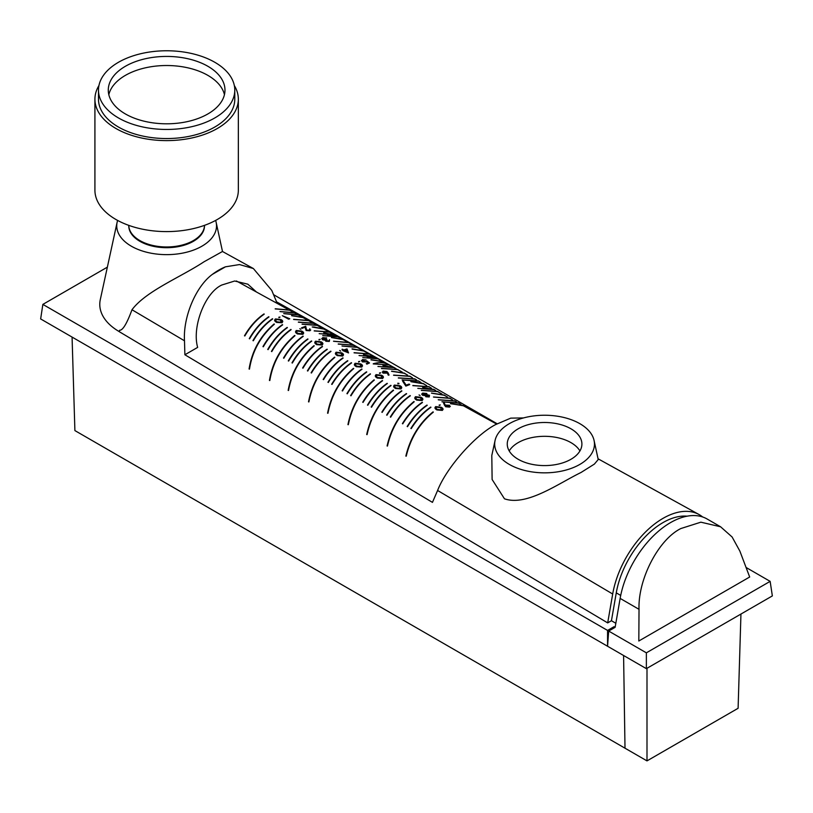 <?xml version="1.0" encoding="UTF-8"?>
<svg xmlns="http://www.w3.org/2000/svg" width="813" height="813" viewBox="0 0 813 813"><rect width="100%" height="100%" fill="white"/><g stroke="black" fill="none" stroke-linecap="round" stroke-linejoin="round"><path stroke-width="1.22" d="M388.482 364.417L276.562 301.836L271.766 290.414L253.371 268.534L239.52 264.56L225.455 266.816A63.018 36.382 120 0 0 218.91 270.038A63.018 36.382 120 0 0 212.376 274.367C195.781 286.542 183.027 316.918 184.49 340.799L184.886 354.763L197.65 347.395C191.787 326.826 205.1 292.507 221.858 284.997L234.662 281.013L247.843 284.184L256.441 291.999M184.886 354.763L432.455 502.373L437.597 490.473C446.357 467.902 474.853 435.483 495.442 424.671L510.757 418.126L523.511 417.933M594.069 440.453L598.226 459.538L594.374 464.101L580.99 472.505C558.246 483.552 526.773 506.54 504.477 498.806L492.119 479.497L491.804 455.483L495.076 440.453A49.888 28.801 180 0 1 528.399 416.795A49.888 28.801 180 0 1 579.852 423.675A49.888 28.801 180 0 1 594.069 440.453A49.888 28.801 180 0 1 566.509 469.914A49.888 28.801 180 0 1 509.304 464.406A49.888 28.801 180 0 1 495.076 440.453M253.371 268.534L222.477 251.491L204.083 261.745C180.567 277.263 145.923 291.044 131.991 309.753C126.858 323.676 122.712 330.505 119.562 330.261L119.308 331.714L607.687 622.9L612.687 594.008A72.875 42.073 -60 0 1 663.002 518.369A72.875 42.073 -60 0 1 699.028 514.527A72.875 42.073 -60 0 1 702.656 516.977M117.631 220.425A49.888 28.801 0 0 0 117.133 222.244A49.888 28.801 0 0 0 131.36 246.207A49.888 28.801 0 0 0 188.565 251.705A49.888 28.801 0 0 0 216.126 222.244A49.888 28.801 0 0 0 215.628 220.425M117.133 222.244L100.304 299.58A66.849 38.597 0 0 0 119.318 331.663M607.687 622.9L611.437 620.736L616.264 592.86A67.703 39.085 -60 0 1 663.002 522.596A67.703 39.085 -60 0 1 687.056 516.194M570.97 428.807A37.327 21.555 0 0 0 530.289 424.132A37.327 21.555 0 0 0 507.251 444.04A37.327 21.555 0 0 0 518.186 459.284A37.327 21.555 0 0 0 558.856 463.949A37.327 21.555 0 0 0 581.905 444.04A37.327 21.555 0 0 0 570.97 428.807M579.933 450.951A37.327 21.555 0 0 0 570.97 442.628A37.327 21.555 0 0 0 509.223 450.951M497.109 423.736L273.544 294.652M107.357 267.152L42.855 304.397L40.65 318.94L646.365 668.652L772.35 595.919L770.145 581.366L746.06 567.464M42.855 304.397L607.565 630.431L607.565 646.244L608.673 631.061L615.126 627.331L620.136 598.409A73.048 42.174 -60 0 1 670.552 522.596A73.048 42.174 -60 0 1 707.076 518.979L720.592 526.783L700.867 522.18L680.857 528.541C658.439 539.608 637.87 579.334 639.028 609.323L638.815 641.01L749.677 577.006L739.871 551.102L732.107 536.986L720.592 526.783M613.906 628.043L614.039 626.691L615.126 627.331M607.565 630.431L614.039 626.691M740.948 614.049L738.102 708.286L646.996 760.887L625.004 748.194L623.591 655.502L625.004 748.194L74.898 430.585L72.072 337.08M611.437 620.736L615.827 623.266M128.779 225.475A37.855 21.86 0 0 0 139.856 241.298A37.855 21.86 0 0 0 181.411 245.963A37.855 21.86 0 0 0 204.49 225.475M407.598 375.098L406.358 374.407M402.262 372.12L399.366 370.494M396.114 368.685L395.392 368.279M395.169 368.147L392.892 366.876M392.699 366.765L389.976 365.25M276.562 301.836L275.475 302.466M225.455 266.816L212.376 274.367M608.673 631.061L646.365 652.829L770.145 581.366M646.365 652.829L646.365 668.652M646.996 760.887L646.996 668.286M211.35 68.475A58.353 33.689 0 0 0 146.696 58.455A58.353 33.689 0 0 0 108.281 90.111A58.353 33.689 0 0 0 121.909 111.757A58.353 33.689 0 0 0 186.573 121.777A58.353 33.689 0 0 0 224.977 90.111A58.353 33.689 0 0 0 211.35 68.475M224.449 94.664A58.353 33.689 0 0 0 211.35 77.57A58.353 33.689 0 0 0 150.446 66.839A58.353 33.689 0 0 0 108.82 94.664M98.485 90.111L98.485 99.206A68.15 39.349 0 0 0 114.399 124.48A68.15 39.349 0 0 0 189.917 136.178A68.15 39.349 0 0 0 234.784 99.206L234.784 90.111A68.15 39.349 0 0 0 218.86 64.837A68.15 39.349 0 0 0 143.342 53.14A68.15 39.349 0 0 0 98.485 90.111A68.15 39.349 0 0 0 114.399 115.385A68.15 39.349 0 0 0 189.917 127.092A68.15 39.349 0 0 0 234.784 90.111M98.952 85.528A71.707 41.402 0 0 0 94.918 99.206A71.707 41.402 0 0 0 111.666 125.802A71.707 41.402 0 0 0 191.136 138.119A71.707 41.402 0 0 0 238.341 99.206A71.707 41.402 0 0 0 234.317 85.528M94.918 99.206L94.918 190.201A71.707 41.402 0 0 0 111.666 216.797A71.707 41.402 0 0 0 191.136 229.103A71.707 41.402 0 0 0 238.341 190.201L238.341 99.206M253.056 340.647L253.31 340.789C258.686 331.501 265.14 324.235 272.67 318.991L272.457 318.737C264.875 323.991 258.382 331.277 252.965 340.596L253.219 340.738C258.615 331.409 265.099 324.113 272.66 318.848M249.266 338.635L249.52 338.767C254.896 329.428 261.369 322.121 268.93 316.846L268.727 316.724C261.146 321.999 254.662 329.295 249.266 338.635L249.611 338.828C254.967 329.519 261.41 322.243 268.951 316.979L268.747 316.867M244.581 335.84L244.835 335.972C250.201 326.684 256.654 319.418 264.195 314.184L263.981 313.93C256.39 319.174 249.896 326.46 244.489 335.779L244.743 335.921C250.13 326.592 256.613 319.296 264.184 314.042M283.879 313.645L298.28 315.007L300.688 316.328M280.16 311.613L294.56 312.964L295.993 313.747M275.404 308.869L289.631 310.251L292.274 311.704M291.989 362.852L292.334 363.045C297.721 353.777 304.174 346.501 311.684 341.196L311.47 340.942C303.91 346.257 297.416 353.564 291.989 362.852L292.243 362.984C297.649 353.696 304.123 346.379 311.674 341.054M288.29 360.881L288.625 361.074C294.001 351.805 300.444 344.509 307.964 339.184L307.741 338.93C300.18 344.265 293.696 351.582 288.29 360.881L288.534 361.023C293.93 351.714 300.404 344.387 307.944 339.041M283.513 358.035L283.849 358.228C289.235 348.96 295.688 341.684 303.208 336.379L302.985 336.135C295.424 341.44 288.93 348.736 283.513 358.035L283.767 358.177C289.164 348.868 295.647 341.562 303.198 336.247M322.903 335.667L338.127 336.907L340.627 338.289M338.015 336.856L327.415 334.814M319.174 333.645L334.407 334.865L335.82 335.637M334.306 334.814L323.716 332.781M314.418 330.891L329.478 332.161L332.1 333.594M312.446 327.06L323.879 329.082L327.172 330.891M323.747 329.011L313.706 326.938M331.663 384.254L331.999 384.447C337.517 375.291 344.041 368.126 351.562 362.944L351.338 362.689C343.777 367.883 337.222 375.067 331.663 384.254L331.907 384.386C337.456 375.2 344.001 368.004 351.541 362.801M328.046 382.334L328.289 382.486C333.797 373.309 340.312 366.135 347.832 360.931L347.618 360.677C340.047 365.891 333.503 373.086 327.954 382.283L328.208 382.425C333.737 373.218 340.271 366.013 347.822 360.789M323.269 379.488L323.523 379.641C329.041 370.474 335.556 363.309 343.076 358.137L342.862 357.883C335.291 363.065 328.737 370.25 323.178 379.437L323.432 379.58C328.97 370.382 335.515 363.187 343.066 357.994M362.771 357.557L378.086 358.879L381.073 360.525M377.984 358.828L367.171 356.744M359.041 355.525L374.366 356.836L375.758 357.598M374.265 356.785L363.472 354.702M354.295 352.781L369.437 354.122L372.039 355.555M269.692 380.575L269.814 380.535C272.853 362.507 281.227 347.568 294.956 335.718L294.672 335.454C280.902 347.344 272.487 362.344 269.438 380.433L269.692 380.575C272.741 362.486 281.146 347.486 294.926 335.596M271.44 351.409L271.786 351.602C277.142 342.314 283.574 335.007 291.095 329.692L290.881 329.438C283.31 334.763 276.837 342.09 271.44 351.409L271.694 351.551C277.07 342.222 283.534 334.885 291.084 329.55M267.833 349.499L268.087 349.641C273.422 340.332 279.845 333.015 287.365 327.68L287.152 327.426C279.581 332.771 273.117 340.108 267.741 349.448L267.995 349.58C273.351 340.241 279.804 332.893 287.355 327.537M262.965 346.602L263.31 346.795C268.656 337.486 275.089 330.19 282.619 324.875L282.396 324.631C274.824 329.946 268.351 337.273 262.965 346.602L263.219 346.734C268.585 337.395 275.048 330.068 282.599 324.743M302.314 324.184L317.263 325.444L321.531 327.791M298.584 322.161L313.554 323.401L314.966 324.184M293.828 319.407L308.615 320.688L311.257 322.141M302.975 317.385L291.582 315.627L303.015 317.609L306.328 319.428M249.347 369.143L249.469 369.092C252.325 351.094 260.627 336.135 274.367 324.224L274.083 323.95C260.292 335.911 251.959 350.931 249.093 369L249.347 369.143C252.213 351.064 260.546 336.054 274.337 324.092M352.039 349.011L363.838 351.053L367.11 352.852M308.767 401.947L308.899 401.907C312.436 383.807 321.074 368.98 334.814 357.425L334.539 357.151C320.749 368.756 312.08 383.634 308.523 401.805L308.767 401.947C312.324 383.777 321.003 368.899 334.793 357.293M311.206 372.862L311.45 373.004C316.938 363.818 323.442 356.633 330.972 351.44L330.749 351.186C323.188 356.389 316.633 363.594 311.115 372.811L311.359 372.943C316.877 363.726 323.401 356.511 330.952 351.297M307.497 370.891L307.751 371.043C313.218 361.836 319.722 354.641 327.243 349.427L327.019 349.173C319.458 354.397 312.914 361.612 307.405 370.84L307.66 370.982C313.157 361.744 319.672 354.519 327.222 349.285M302.629 367.994L302.975 368.198C308.452 359 314.966 351.816 322.487 346.633L322.273 346.379C314.702 351.572 308.157 358.777 302.629 367.994L302.883 368.137C308.391 358.909 314.916 351.694 322.476 346.49M342.182 346.074L357.222 347.415L361.47 349.742M338.452 344.041L353.513 345.373L354.905 346.135M333.696 341.297L348.584 342.659L351.196 344.092M331.44 337.547L342.984 339.58L346.267 341.389M288.412 390.514L288.534 390.474C291.908 372.384 300.475 357.537 314.225 345.921L313.95 345.657C300.139 357.314 291.542 372.212 288.158 390.372L288.412 390.514C291.796 372.354 300.393 357.446 314.204 345.789M371.277 407.079L371.531 407.232C377.039 398.085 383.543 390.87 391.043 385.586L390.84 385.474M367.578 405.118L367.822 405.26C373.319 396.104 379.823 388.878 387.313 383.573L387.1 383.33C379.559 388.634 373.015 395.88 367.486 405.067L367.74 405.199C373.258 396.012 379.773 388.756 387.303 383.441M362.71 402.222L363.055 402.415C368.563 393.258 375.067 386.053 382.567 380.779L382.344 380.525C374.803 385.809 368.259 393.035 362.71 402.222L362.964 402.354C368.492 393.167 375.017 385.931 382.547 380.636M402.262 379.976L418.553 381.134L421.022 382.486M398.533 377.954L414.833 379.092L416.205 379.844M393.777 375.2L409.904 376.378L412.496 377.801M391.815 371.287L404.305 373.299L407.567 375.088M450.809 403.675L463.39 405.778L496.58 424.03M406.104 456.205L406.226 456.184C410.585 438.055 419.61 423.38 433.309 412.161L433.024 411.886C419.295 423.146 410.23 437.872 405.85 456.073L406.104 456.205C410.484 438.014 419.538 423.288 433.278 412.028M410.88 428.441L411.124 428.583C416.784 419.508 423.37 412.384 430.9 407.201L430.697 407.089C423.156 412.262 416.551 419.376 410.88 428.441L411.215 428.644C416.845 419.599 423.41 412.506 430.91 407.343L430.707 407.222M407.171 426.479L407.506 426.673C413.126 417.628 419.691 410.504 427.191 405.331L426.967 405.077C419.427 410.26 412.831 417.394 407.171 426.479L407.425 426.612C413.065 417.526 419.65 410.382 427.171 405.189M402.486 423.685L402.74 423.837C408.36 414.782 414.935 407.679 422.435 402.537L422.221 402.283C414.671 407.445 408.065 414.559 402.394 423.634L402.648 423.766C408.299 414.691 414.894 407.567 422.425 402.394M442.13 401.866L458.512 403.106L460.971 404.447M438.4 399.833L454.802 401.063L456.144 401.795M433.644 397.09L449.863 398.35L452.435 399.752M348.198 424.721L348.32 424.691C351.978 406.622 360.647 391.754 374.305 380.108L374.031 379.844C360.311 391.531 351.623 406.449 347.944 424.589L348.198 424.721C351.866 406.581 360.566 391.673 374.285 379.976M350.637 395.585L350.982 395.789C356.46 386.612 362.954 379.376 370.454 374.082L370.23 373.828C362.689 379.132 356.155 386.388 350.637 395.585L350.891 395.728C356.389 386.51 362.903 379.254 370.433 373.939M346.938 393.624L347.192 393.756C352.669 384.539 359.183 377.262 366.714 371.937L366.511 371.826C358.96 377.141 352.436 384.407 346.938 393.624L347.273 393.817C352.74 384.63 359.224 377.384 366.724 372.069L366.521 371.958M342.161 390.779L342.415 390.911C347.913 381.693 354.427 374.437 361.958 369.132L361.755 369.021C354.204 374.315 347.679 381.561 342.161 390.779L342.507 390.972C347.974 381.785 354.468 374.559 361.968 369.275L361.765 369.163M381.663 368.492L397.699 369.661L401.927 371.988M377.943 366.46L393.98 367.618L395.362 368.38M393.878 367.567L382.913 365.474M378.025 362.771L373.238 363.919L389.051 364.915M371.226 359.824L383.451 361.836L386.937 363.746M327.822 413.299L327.954 413.258C331.45 395.199 340.037 380.311 353.716 368.614L353.442 368.34C339.712 380.088 331.084 395.027 327.578 413.156L327.822 413.299C331.338 395.169 339.966 380.23 353.696 368.482M431.683 393.197L444.274 395.27L447.506 397.049M387.344 446.073L387.466 446.042C391.592 427.933 400.494 413.187 414.173 401.815L413.898 401.541C400.169 412.953 391.236 427.75 387.09 445.941L387.344 446.073C391.48 427.892 400.423 413.095 414.152 401.683M390.321 416.998L390.657 417.201C396.266 408.126 402.821 401.002 410.321 395.84L410.108 395.585C402.557 400.758 395.961 407.902 390.321 416.998L390.575 417.14C396.195 408.035 402.781 400.88 410.311 395.697M386.714 415.077L386.958 415.23C392.547 406.144 399.092 399.01 406.591 393.827L406.378 393.573C398.827 398.766 392.242 405.921 386.622 415.026L386.866 415.169C392.476 406.053 399.051 398.888 406.581 393.685M381.937 412.232L382.181 412.384C387.781 403.309 394.335 396.185 401.846 391.033L401.622 390.779C394.071 395.941 387.486 403.085 381.846 412.181L382.1 412.323C387.72 403.207 394.295 396.063 401.835 390.89M421.541 390.372L437.658 391.632L441.866 393.949M417.811 388.35L433.939 389.59L435.301 390.342M433.837 389.539L422.669 387.405M413.055 385.596L429.01 386.876L431.591 388.299M411.083 381.734L423.41 383.807L426.662 385.586M423.288 383.736L412.73 381.561M366.958 434.65L367.08 434.62C371.053 416.51 379.884 401.734 393.583 390.321L393.309 390.047C379.559 401.51 370.698 416.327 366.704 434.508L366.958 434.65C370.952 416.469 379.813 401.652 393.563 390.189M443.095 409.315L442.333 410.423L436.845 409.935L434.925 407.852M440.26 405.026L439.213 405.514L439.213 404.976M450.331 406.337L449.498 407.11L445.636 406.744L443.563 403.187L444.325 403.228M422.912 399.346L422.15 400.535L416.663 400.118L414.742 398.045M420.087 395.525L419.03 394.945L420.087 395.525M429.437 395.423L429.244 396.957L425.839 396.774L425.402 395.667L422.516 395.25L421.693 394.051M401.764 387.72L401.002 388.909L395.525 388.512L393.594 386.439M398.939 383.33L397.882 383.868L397.892 383.157L398.939 383.736L397.892 383.157M409.03 384.244L409.671 384.6L405.839 386.094L402.648 381.185L403.4 381.175M383.441 377.283L382.679 378.462L377.191 378.045L375.271 375.972M380.606 372.913L379.559 373.441L379.559 372.882M388.97 375.037L388.268 375.179L387.364 373.126L383.065 373.126L382.262 371.998M362.517 365.901L361.755 367.1L356.277 366.704L354.346 364.631M359.692 361.511L358.635 362.049L358.635 361.49M369.346 363.005L366.917 364.133L366.429 363.706M368.391 362.903L367.07 361.866L362.425 361.876L361.46 360.545M365.85 359.996L362.354 360.687M343.523 354.875L342.761 356.043L337.283 355.627L335.352 353.543M340.698 351.064L339.651 350.474L340.698 351.064M348.553 352.893L342.751 350.596L343.472 350.281L342.019 349.478L342.578 349.244M322.924 343.838L322.161 345.037L316.684 344.651L314.753 342.578M320.088 339.458L319.042 339.986L319.042 339.428M328.655 341.054L329.529 339.885L329.306 341.419L325.84 341.257L325.281 340.22L322.568 339.753L321.755 338.554M326.399 337.974L323.33 338.086L323.076 339.468M326.328 339.448L326.978 339.804L326.409 341.013M303.676 333.127L302.914 334.336L297.436 333.95L295.505 331.877M300.851 329.295L299.804 328.716L300.851 329.295M309.265 330.403L309.804 328.909M310.718 329.966L309.885 330.779L306.125 330.515L304.997 327.192L302.101 328.361L301.613 327.934M282.782 321.562L282.02 322.771L276.542 322.395L274.611 320.322M279.946 317.172L278.9 317.71L278.9 317.141M289.774 318.757L288.625 319.184L282.314 315.678L289.774 318.757M309.286 330.251L309.824 328.747L309.905 330.617L306.135 330.363L305.017 327.039L301.46 327.852L305.698 326.257L306.643 330.088L309.286 330.251M326.643 337.903L323.35 337.923L323.086 339.316L326.348 339.285L326.999 339.651L326.42 340.86L328.676 340.901L329.56 339.722L329.326 341.257L325.861 341.094L325.291 340.058L322.578 339.6L322.71 337.568L326.613 338.056M320.098 339.306L319.052 339.844L320.098 339.306M346.551 349.59L344.702 350.261L347.436 351.785L346.551 349.59M346.999 348.899L348.503 352.913L342.761 350.444L343.493 350.129L342.029 349.316L344.051 349.905L346.999 348.899M342.629 354.803L340.982 353.289L336.765 352.73L336.501 354.194M337.832 355.098L342.09 355.545L340.982 353.137L336.755 352.578L336.48 354.051L337.832 355.098M336.125 352.212L341.551 352.822C343.543 353.706 343.94 354.732 342.751 355.901L337.263 355.484C335.302 354.559 334.926 353.462 336.125 352.212M361.622 365.84L359.976 364.326L355.748 363.787L355.484 365.271M355.748 363.787L355.474 365.128L356.826 366.175L361.074 366.612L361.622 365.769M361.074 366.612L359.976 364.173L355.738 363.635M355.118 363.269L360.535 363.848C362.527 364.732 362.933 365.769 361.744 366.958L356.257 366.572C354.295 365.647 353.909 364.549 355.118 363.269M383.716 371.46L383.604 372.7L386.266 372.832L386.327 371.673L383.716 371.46M388.045 372.75L389.061 375.037L388.279 375.027L387.384 372.964L383.075 372.974L383.096 371.084L386.907 371.511L388.045 372.75M376.399 376.48L377.74 377.527L381.998 377.974L380.901 375.555L376.663 374.996L376.399 376.48M376.043 374.63L381.46 375.23C383.451 376.114 383.858 377.151 382.669 378.319L377.181 377.913C375.22 376.988 374.834 375.891 376.043 374.63M423.309 393.462L423.085 394.844L425.941 394.955L426.144 393.624L423.309 393.462M426.601 395.311L426.429 396.388L428.644 396.429L428.898 395.443L426.601 395.311M425.849 396.622L425.423 395.504L422.526 395.098L421.703 394.163L422.669 393.096L426.723 393.462L427.221 394.823L429.467 395.26L429.264 396.795L425.849 396.622M425.301 384.844L423.248 383.502L410.86 381.612L423.502 383.645L425.555 384.976M412.852 385.657L429.101 386.724L431.154 388.055M428.99 386.673L412.872 385.504M435.605 390.453L433.817 389.315L417.882 388.39L434.03 389.437L435.717 390.504M421.327 390.433L437.74 391.48L439.803 392.811M437.638 391.419L421.358 390.281M444.233 395.047L431.459 393.075M431.713 393.218L444.355 395.118L446.428 396.449M370.962 359.864L383.543 361.673L385.575 362.994M383.411 361.602L371.002 359.702M373.238 363.919L373.258 363.757C380.657 361.612 386.825 362.547 391.785 366.561M381.46 368.553L397.781 369.509L399.823 370.83M397.679 369.448L381.49 368.391M449.853 398.136L433.471 396.988L449.955 398.187L452.018 399.529M454.782 400.85L438.227 399.732L454.884 400.9L456.581 401.968M458.502 402.892L441.947 401.764L458.603 402.943L460.666 404.285M450.544 403.715L463.471 405.626L465.554 406.967M463.349 405.555L450.585 403.553M391.561 371.328L404.396 373.147L406.439 374.468M404.264 373.076L391.602 371.165M393.573 375.26L409.996 376.226L412.039 377.547M409.894 376.165L393.604 375.098M398.329 378.015L414.925 378.929L416.622 379.996M414.823 378.878L398.36 377.852M418.543 380.921L402.079 379.884L418.634 380.972L420.687 382.303M342.934 339.356L331.491 337.385L343.066 339.428L345.078 340.728M348.564 342.446L333.513 341.196L348.665 342.507L350.677 343.808M338.238 344.102L353.594 345.21L355.281 346.287M353.492 345.159L338.269 343.94M357.202 347.202L341.999 345.972L357.314 347.263L359.326 348.564M363.797 350.82L352.08 348.848M352.293 349.153L363.919 350.891L365.952 352.202M291.837 315.769L303.107 317.456L305.099 318.747M293.615 319.468L308.706 320.535L310.688 321.826M308.594 320.474L293.645 319.306M298.371 322.212L313.635 323.249L315.322 324.316M313.533 323.188L298.401 322.06M302.101 324.245L317.355 325.291L319.346 326.582M317.243 325.23L302.131 324.082M354.082 352.842L369.519 353.97L371.541 355.281M369.417 353.909L354.102 352.679M376.033 357.71L374.234 356.561L359.112 355.566L374.458 356.683L376.145 357.75M325.708 330.088L323.706 328.777L312.222 326.938L323.96 328.919L325.962 330.22M314.214 330.952L329.56 331.999L331.562 333.3M329.458 331.948L314.235 330.8M336.074 335.739L334.275 334.59L319.245 333.686L334.489 334.712L336.186 335.779M340.007 337.944L337.995 336.633L322.72 335.576L338.208 336.755L340.21 338.056M275.19 308.93L289.713 310.099L291.694 311.379M289.611 310.038L275.221 308.767M294.54 312.741L279.967 311.511L294.652 312.802L296.328 313.879M298.259 314.794L283.696 313.544L298.361 314.844L300.343 316.135M379.986 359.925L377.954 358.604L362.842 357.598L378.167 358.726L380.199 360.037M391.033 385.443L390.819 385.332C383.279 390.626 376.734 397.862 371.185 407.028L371.439 407.171C376.978 397.984 383.502 390.748 391.033 385.443M395.646 368.492L393.848 367.344L378.015 366.5L394.061 367.466L395.758 368.533M441.662 409.935L440.555 407.577L436.327 406.967L436.053 408.39L437.404 409.427L441.662 409.935L442.211 409.152M435.697 406.591L441.124 407.272C443.115 408.167 443.512 409.173 442.323 410.28L436.835 409.793C434.874 408.858 434.498 407.791 435.697 406.591M441.662 410.077L440.555 407.577M440.555 407.72L436.327 407.11L436.063 408.533M440.28 404.874L439.223 405.362L440.28 404.874M448.878 406.734L449 405.606L446.317 405.362L446.225 406.551M448.898 406.581L449.03 405.443L446.337 405.209L446.246 406.388L448.898 406.581M444.518 405.281L443.593 403.035L444.345 403.075L445.189 405.067L449.548 405.281L449.518 406.947L445.646 406.591L444.518 405.281M422.018 399.285L420.372 397.76L416.144 397.211L415.88 398.695M415.87 398.553L417.221 399.59L421.469 400.037L420.372 397.618L416.134 397.069L415.87 398.553M415.514 396.703L420.931 397.293C422.923 398.187 423.329 399.213 422.14 400.382L416.652 399.976C414.691 399.051 414.305 397.964 415.514 396.703M428.624 396.581L428.878 395.596L426.581 395.464L426.419 396.541M425.921 395.108L426.124 393.787L423.288 393.614L423.075 394.996M400.87 387.659L399.224 386.134L394.996 385.596L394.732 387.079M394.722 386.937L396.073 387.984L400.321 388.421L399.224 385.992L394.986 385.453L394.722 386.937M394.366 385.077L399.783 385.667C401.774 386.551 402.181 387.588 400.992 388.766L395.504 388.37C393.543 387.445 393.157 386.348 394.366 385.077M409.051 384.082L409.701 384.447L405.85 385.941L402.679 381.033L403.421 381.023L406.154 385.159L409.051 384.082M382.547 377.212L380.901 375.697L376.673 375.149L376.409 376.622M380.616 372.761L379.569 373.289L380.616 372.761M386.256 372.994L386.297 371.836L383.695 371.612L383.584 372.862M359.692 361.358L358.645 361.907L359.692 361.358M369.498 362.954L366.927 363.98L366.277 363.614L368.411 362.75L367.09 361.704L362.435 361.724L362.405 359.58L366.074 359.925L363.015 359.956L363.025 361.49L365.931 361.643L366.978 360.982L369.498 362.954M347.415 351.938L346.531 349.753L344.682 350.413M317.233 344.123L321.481 344.549L320.383 342.11L316.145 341.582L315.881 343.076L317.233 344.123M315.525 341.206L320.942 341.785C322.934 342.669 323.34 343.706 322.151 344.895L316.664 344.519C314.702 343.594 314.316 342.486 315.525 341.206M322.029 343.777L320.383 342.263L316.155 341.724L315.891 343.218M302.782 333.066L301.135 331.552L296.908 331.013L296.654 332.507M296.633 332.365L297.985 333.411L302.243 333.838L301.135 331.409L296.908 330.871L296.633 332.365M296.278 330.505L301.694 331.084C303.686 331.968 304.092 333.005 302.903 334.184L297.416 333.808C295.454 332.883 295.078 331.785 296.278 330.505M281.887 321.501L280.241 319.987L276.014 319.448L275.749 320.952M275.739 320.81L277.091 321.857L281.339 322.273L280.241 319.834L276.003 319.306L275.739 320.81M275.383 318.94L280.8 319.509C282.792 320.393 283.198 321.43 282.009 322.619L276.522 322.253C274.56 321.328 274.174 320.22 275.383 318.94M279.957 317.019L278.91 317.558L279.957 317.019M128.769 225.841L128.769 225.364A37.855 21.86 0 0 0 157.112 246.268A37.855 21.86 0 0 0 199.49 235.973A37.855 21.86 0 0 0 204.49 225.364L204.49 225.841M616.264 592.86L620.705 595.431M131.991 309.753L184.49 340.799M437.597 490.473L612.687 594.008M620.136 598.409L639.028 609.323M598.063 458.796L699.028 514.527M216.126 222.244L222.498 251.491M236.4 280.983L287.345 308.991M375.982 357.72L377.872 358.757M389.051 364.905L391.642 366.338M391.866 366.46L393.766 367.506"/></g></svg>
